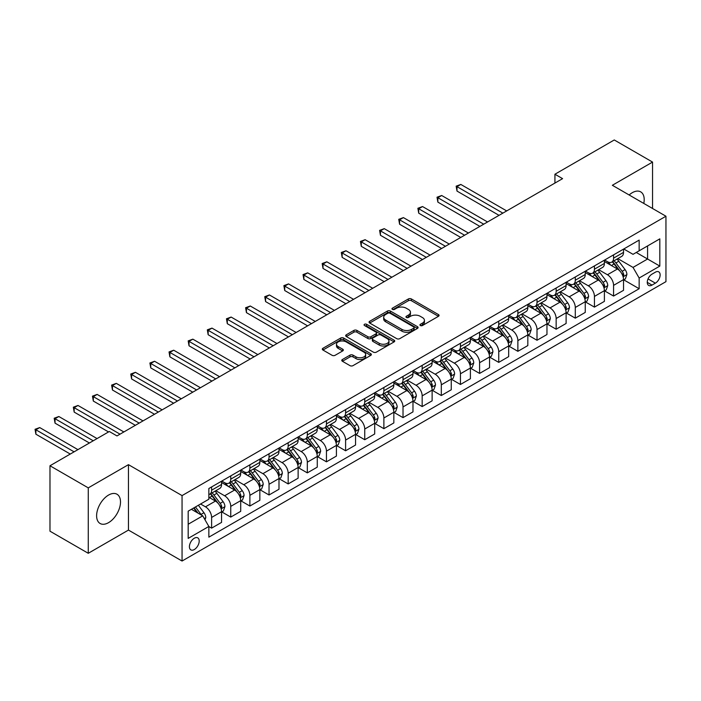 <?xml version="1.0" encoding="UTF-8"?>
<svg xmlns="http://www.w3.org/2000/svg" width="701" height="701" viewBox="0 0 701 701"><rect width="100%" height="100%" fill="white"/><g stroke="black" fill="none" stroke-linecap="round" stroke-linejoin="round"><path stroke-width="1.05" d="M420.372 325.527A1.49 0.859 0 0 0 422.475 325.527L438.449 316.309A2.129 1.227 0 0 0 439.071 315.441A2.129 1.227 0 0 0 438.449 314.574L411.391 298.95A2.129 1.227 0 0 0 408.385 298.95L392.411 308.168A1.49 0.859 0 0 0 391.982 308.782A1.49 0.859 0 0 0 392.411 309.386A1.49 0.859 0 0 0 394.514 309.386L396.582 308.195A6.8 3.926 0 0 1 406.203 308.195L408.455 309.491A6.8 3.926 0 0 1 410.453 312.269A6.8 3.926 0 0 1 408.455 315.047L406.396 316.239A1.49 0.859 0 0 0 405.958 316.852A1.49 0.859 0 0 0 406.396 317.457A1.49 0.859 0 0 0 408.499 317.457L410.567 316.265A6.8 3.926 0 0 1 420.179 316.265L422.44 317.562A6.8 3.926 0 0 1 424.429 320.339A6.8 3.926 0 0 1 422.44 323.117L420.372 324.309A1.49 0.859 0 0 0 419.934 324.922A1.49 0.859 0 0 0 420.372 325.527L420.372 324.309M108.55 522.657A16.894 9.753 120 0 0 119.591 507.769A16.894 9.753 120 0 0 116.997 494.231A16.894 9.753 120 0 0 108.55 495.072A16.894 9.753 120 0 0 97.518 509.96A16.894 9.753 120 0 0 100.103 523.489A16.894 9.753 120 0 0 108.55 522.657M643.79 203.439A16.894 9.753 120 0 0 640.705 191.872A16.894 9.753 120 0 0 632.258 192.714A16.894 9.753 120 0 0 629.148 194.983M194.308 549.531A6.931 4.004 120 0 0 198.83 543.424A6.931 4.004 120 0 0 197.77 537.869A6.931 4.004 120 0 0 194.308 538.219A6.931 4.004 120 0 0 189.778 544.327A6.931 4.004 120 0 0 190.838 549.873A6.931 4.004 120 0 0 194.308 549.531M342.395 359.525A2.129 1.227 0 0 0 341.773 360.393A2.129 1.227 0 0 0 342.395 361.26L349.992 365.642A2.129 1.227 0 0 0 352.997 365.642L370.733 355.398A2.129 1.227 0 0 0 371.355 354.531A2.129 1.227 0 0 0 370.733 353.663L343.674 338.048A2.129 1.227 0 0 0 340.668 338.048L322.933 348.283A2.129 1.227 0 0 0 322.311 349.151A2.129 1.227 0 0 0 322.933 350.018L332.099 355.311A2.129 1.227 0 0 0 335.104 355.311L342.701 350.929A2.129 1.227 0 0 0 343.324 350.062A2.129 1.227 0 0 0 342.701 349.194L338.154 346.574A5.687 3.286 0 0 1 336.489 344.252A5.687 3.286 0 0 1 339.994 341.221A5.687 3.286 0 0 1 346.198 341.93L364.003 352.209A5.687 3.286 0 0 1 365.668 354.531A5.687 3.286 0 0 1 362.163 357.563A5.687 3.286 0 0 1 355.968 356.853L352.997 355.144A2.129 1.227 0 0 0 349.992 355.144L342.395 359.525L342.395 361.26M128.458 464.658L88.265 487.87L49.981 465.762L49.981 531.192L88.265 553.291L128.458 530.079L182.058 561.028L182.058 495.598L128.458 464.658L128.458 530.079M652.552 208.495L652.552 162.08L612.35 185.283L665.95 216.223L182.058 495.598M652.552 162.08L614.269 139.972L554.929 174.234L554.929 183.075M49.981 465.762L109.321 431.501L116.979 435.926L562.588 178.65L554.929 174.234M396.731 338.653A2.129 1.227 0 0 0 399.745 338.653L417.481 328.41A2.129 1.227 0 0 0 418.103 327.542A2.129 1.227 0 0 0 417.481 326.675L390.422 311.06A2.129 1.227 0 0 0 387.416 311.06L369.681 321.295A2.129 1.227 0 0 0 369.059 322.162A2.129 1.227 0 0 0 369.681 323.03L396.731 338.653M365.09 325.851A1.49 0.859 0 0 1 366.597 326.061L394.076 341.922L376.367 352.147A2.129 1.227 0 0 1 373.361 352.147L346.303 336.524L346.303 334.789A2.129 1.227 0 0 0 345.681 335.656A2.129 1.227 0 0 0 346.303 336.524M346.303 334.789L353.9 330.408A2.129 1.227 0 0 1 356.905 330.408L367.876 336.743A2.129 1.227 0 0 0 370.882 336.743L375.92 333.834A2.129 1.227 0 0 0 376.542 332.966A2.129 1.227 0 0 0 375.92 332.099L364.494 325.509A1.49 0.859 0 0 1 364.056 324.896A1.49 0.859 0 0 1 364.976 324.107A1.49 0.859 0 0 1 366.597 324.291L394.102 340.169A2.129 1.227 0 0 1 394.724 341.036A2.129 1.227 0 0 1 394.102 341.904L394.102 340.169M655.382 272.19L652.018 274.135A6.712 3.873 120 0 0 647.628 280.05A6.712 3.873 120 0 0 648.662 285.43A6.712 3.873 120 0 0 652.018 285.097L655.382 283.151A6.712 3.873 120 0 0 659.772 277.237A6.712 3.873 120 0 0 658.738 271.857A6.712 3.873 120 0 0 655.382 272.19M182.058 561.028L665.95 281.653L665.95 216.223M623.759 248.986L633.029 254.332L639.154 250.8L639.154 240.101L208.854 488.527L208.854 499.226L188.183 511.16L188.183 538.394L208.854 526.46L208.854 537.159L639.154 288.724L639.154 278.025L633.029 267.414L617.8 258.625M639.154 250.8L659.825 238.857L659.825 266.091L639.154 278.025M88.265 487.87L88.265 553.291M636.245 252.474L647.575 259.019L647.575 245.937L659.825 238.857M633.029 267.414L647.575 259.019L659.825 266.091M188.183 524.243L202.729 515.848L191.399 509.303M208.854 526.547L211.614 528.133L211.614 517.443A8.666 5.003 -120 0 0 205.481 506.832L200.582 504.001M211.614 528.133L221.56 522.394L221.56 511.695A8.666 5.003 -120 0 0 215.435 501.084L208.854 497.281M221.796 511.914L230.752 517.084L230.752 506.385A8.666 5.003 -120 0 0 224.627 495.782L215.829 490.7M230.752 517.084L240.706 511.336L240.706 500.645A8.666 5.003 -120 0 0 234.581 490.034L221.56 482.516M240.934 500.865L249.889 506.034L249.889 495.335A8.666 5.003 -120 0 0 243.764 484.724L234.975 479.65M249.889 506.034L259.843 500.286L259.843 489.587A8.666 5.003 -120 0 0 253.718 478.985L240.706 471.466M260.08 489.815L269.035 494.985L269.035 484.286A8.666 5.003 -120 0 0 262.91 473.674L254.112 468.601M269.035 494.985L278.989 489.237L278.989 478.538A8.666 5.003 -120 0 0 272.864 467.926L259.843 460.417M279.217 478.757L288.172 483.935L288.172 473.236A8.666 5.003 -120 0 0 282.047 462.625L273.259 457.551M288.172 483.935L298.127 478.187L298.127 467.488A8.666 5.003 -120 0 0 292.002 456.877L278.989 449.367M298.363 467.707L307.318 472.877L307.318 462.187A8.666 5.003 -120 0 0 301.193 451.575L292.396 446.493M307.318 472.877L317.273 467.138L317.273 456.439A8.666 5.003 -120 0 0 311.148 445.827L298.127 438.309M317.5 456.658L326.456 461.828L326.456 451.129A8.666 5.003 -120 0 0 320.331 440.526L311.542 435.444M326.456 461.828L336.41 456.079L336.41 445.389A8.666 5.003 -120 0 0 330.285 434.778L317.273 427.26M336.638 445.608L345.602 450.778L345.602 440.079A8.666 5.003 -120 0 0 339.477 429.468L330.679 424.394M345.602 450.778L355.556 445.03L355.556 434.331A8.666 5.003 -120 0 0 349.431 423.728L336.41 416.21M355.784 434.559L364.739 439.729L364.739 429.03A8.666 5.003 -120 0 0 358.614 418.418L349.825 413.345M364.739 439.729L374.693 433.98L374.693 423.281A8.666 5.003 -120 0 0 368.568 412.67L355.556 405.16M374.921 423.5L383.885 428.679L383.885 417.98A8.666 5.003 -120 0 0 377.76 407.369L368.963 402.295M383.885 428.679L393.839 422.931L393.839 412.232A8.666 5.003 -120 0 0 387.714 401.62L374.693 394.111M394.067 412.451L403.022 417.63L403.022 406.93A8.666 5.003 -120 0 0 396.897 396.319L388.1 391.237M403.022 417.63L412.977 411.881L412.977 401.182A8.666 5.003 -120 0 0 406.852 390.571L393.839 383.053M413.204 401.401L422.168 406.571L422.168 395.872A8.666 5.003 -120 0 0 416.043 385.27L407.246 380.187M422.168 406.571L432.123 400.823L432.123 390.133A8.666 5.003 -120 0 0 425.998 379.521L412.977 372.003M432.351 390.352L441.306 395.522L441.306 384.823A8.666 5.003 -120 0 0 435.181 374.22L426.383 369.138M441.306 395.522L451.26 389.774L451.26 379.075A8.666 5.003 -120 0 0 445.135 368.472L432.123 360.954M451.488 379.302L460.452 384.472L460.452 373.773A8.666 5.003 -120 0 0 454.327 363.162L445.529 358.088M460.452 384.472L470.397 378.724L470.397 368.025A8.666 5.003 -120 0 0 464.272 357.422L451.26 349.904M470.634 368.253L479.589 373.423L479.589 362.724A8.666 5.003 -120 0 0 473.464 352.112L464.667 347.039M479.589 373.423L489.543 367.675L489.543 356.975A8.666 5.003 -120 0 0 483.418 346.364L470.397 338.855M489.771 357.195L498.735 362.373L498.735 351.674A8.666 5.003 -120 0 0 492.601 341.063L483.813 335.981M498.735 362.373L508.681 356.625L508.681 345.926A8.666 5.003 -120 0 0 502.556 335.315L489.543 327.805M508.917 346.145L517.873 351.315L517.873 340.625A8.666 5.003 -120 0 0 511.748 330.013L502.95 324.931M517.873 351.315L527.827 345.575L527.827 334.876A8.666 5.003 -120 0 0 521.702 324.265L508.681 316.747M528.055 335.096L537.01 340.265L537.01 329.566A8.666 5.003 -120 0 0 530.885 318.964L522.096 313.882M537.01 340.265L546.964 334.517L546.964 323.827A8.666 5.003 -120 0 0 540.839 313.216L527.827 305.697M547.201 324.046L556.156 329.216L556.156 318.517A8.666 5.003 -120 0 0 550.031 307.905L541.233 302.832M556.156 329.216L566.11 323.468L566.11 312.769A8.666 5.003 -120 0 0 559.985 302.166L546.964 294.648M566.338 312.996L575.293 318.166L575.293 307.467A8.666 5.003 -120 0 0 569.168 296.856L560.379 291.782M575.293 318.166L585.247 312.418L585.247 301.719A8.666 5.003 -120 0 0 579.122 291.108L566.11 283.598M585.475 301.938L594.439 307.117L594.439 296.418A8.666 5.003 -120 0 0 588.314 285.806L579.517 280.733M594.439 307.117L604.393 301.369L604.393 290.67A8.666 5.003 -120 0 0 598.268 280.058L585.247 272.549M604.621 290.889L613.577 296.059L613.577 285.368A8.666 5.003 -120 0 0 607.452 274.757L598.663 269.675M613.577 296.059L623.531 290.319L623.531 279.62A8.666 5.003 -120 0 0 617.406 269.009L604.393 261.491M604.621 260.036L607.452 261.675A8.666 5.003 -120 0 0 611.789 262.104A8.666 5.003 -120 0 0 613.577 258.134L613.577 254.866M585.475 271.085L588.314 272.724A8.666 5.003 -120 0 0 592.643 273.153A8.666 5.003 -120 0 0 594.439 269.184L594.439 265.916M566.338 282.135L569.168 283.774A8.666 5.003 -120 0 0 573.506 284.203A8.666 5.003 -120 0 0 575.293 280.234L575.293 276.965M547.201 293.184L550.031 294.823A8.666 5.003 -120 0 0 554.36 295.252A8.666 5.003 -120 0 0 556.156 291.292L556.156 288.015M528.055 304.243L530.885 305.873A8.666 5.003 -120 0 0 535.222 306.302A8.666 5.003 -120 0 0 537.01 302.341L537.01 299.064M508.917 315.292L511.748 316.922A8.666 5.003 -120 0 0 516.076 317.351A8.666 5.003 -120 0 0 517.873 313.391L517.873 310.122M489.771 326.342L492.601 327.98A8.666 5.003 -120 0 0 496.939 328.41A8.666 5.003 -120 0 0 498.735 324.44L498.735 321.172M470.634 337.391L473.464 339.03A8.666 5.003 -120 0 0 477.793 339.459A8.666 5.003 -120 0 0 479.589 335.49L479.589 332.221M451.488 348.441L454.327 350.079A8.666 5.003 -120 0 0 458.656 350.509A8.666 5.003 -120 0 0 460.452 346.539L460.452 343.271M432.351 359.499L435.181 361.129A8.666 5.003 -120 0 0 439.509 361.558A8.666 5.003 -120 0 0 441.306 357.598L441.306 354.32M413.204 370.549L416.043 372.178A8.666 5.003 -120 0 0 420.372 372.608A8.666 5.003 -120 0 0 422.168 368.647L422.168 365.379M394.067 381.598L396.897 383.237A8.666 5.003 -120 0 0 401.226 383.666A8.666 5.003 -120 0 0 403.022 379.697L403.022 376.428M374.921 392.648L377.76 394.286A8.666 5.003 -120 0 0 382.089 394.716A8.666 5.003 -120 0 0 383.885 390.746L383.885 387.478M355.784 403.697L358.614 405.336A8.666 5.003 -120 0 0 362.943 405.765A8.666 5.003 -120 0 0 364.739 401.796L364.739 398.527M336.638 414.755L339.477 416.385A8.666 5.003 -120 0 0 343.805 416.815A8.666 5.003 -120 0 0 345.602 412.854L345.602 409.577M317.5 425.805L320.331 427.435A8.666 5.003 -120 0 0 324.668 427.864A8.666 5.003 -120 0 0 326.456 423.903L326.456 420.626M298.354 436.854L301.193 438.493A8.666 5.003 -120 0 0 305.522 438.922A8.666 5.003 -120 0 0 307.318 434.953L307.318 431.685M279.217 447.904L282.047 449.543A8.666 5.003 -120 0 0 286.385 449.972A8.666 5.003 -120 0 0 288.172 446.002L288.172 442.734M260.08 458.953L262.91 460.592A8.666 5.003 -120 0 0 267.239 461.021A8.666 5.003 -120 0 0 269.035 457.052L269.035 453.784M240.934 470.003L243.764 471.642A8.666 5.003 -120 0 0 248.101 472.071A8.666 5.003 -120 0 0 249.889 468.11L249.889 464.833M221.796 481.061L224.627 482.691A8.666 5.003 -120 0 0 228.955 483.12A8.666 5.003 -120 0 0 230.752 479.16L230.752 475.883M623.759 279.839L639.154 288.724M611.789 262.104L621.734 256.356A8.666 5.003 -120 0 0 623.531 252.386L623.531 249.118M592.643 273.153L602.597 267.405A8.666 5.003 -120 0 0 604.393 263.436L604.393 260.167M573.506 284.203L583.46 278.455A8.666 5.003 -120 0 0 585.247 274.494L585.247 271.217M554.36 295.252L564.314 289.504A8.666 5.003 -120 0 0 566.11 285.544L566.11 282.266M535.222 306.302L545.176 300.554A8.666 5.003 -120 0 0 546.964 296.593L546.964 293.325M516.076 317.351L526.03 311.612A8.666 5.003 -120 0 0 527.827 307.643L527.827 304.374M496.939 328.41L506.893 322.662A8.666 5.003 -120 0 0 508.681 318.692L508.681 315.424M477.793 339.459L487.747 333.711A8.666 5.003 -120 0 0 489.543 329.742L489.543 326.473M458.656 350.509L468.61 344.761A8.666 5.003 -120 0 0 470.397 340.8L470.397 337.523M439.509 361.558L449.464 355.81A8.666 5.003 -120 0 0 451.26 351.849L451.26 348.581M420.372 372.608L430.326 366.868A8.666 5.003 -120 0 0 432.123 362.899L432.123 359.631M401.226 383.666L411.18 377.918A8.666 5.003 -120 0 0 412.977 373.948L412.977 370.68M382.089 394.716L392.043 388.967A8.666 5.003 -120 0 0 393.839 384.998L393.839 381.73M362.943 405.765L372.897 400.017A8.666 5.003 -120 0 0 374.693 396.056L374.693 392.779M343.805 416.815L353.76 411.066A8.666 5.003 -120 0 0 355.556 407.106L355.556 403.829M324.668 427.864L334.614 422.125A8.666 5.003 -120 0 0 336.41 418.155L336.41 414.887M305.522 438.922L315.476 433.174A8.666 5.003 -120 0 0 317.273 429.205L317.273 425.936M286.385 449.972L296.339 444.224A8.666 5.003 -120 0 0 298.127 440.254L298.127 436.986M267.239 461.021L277.193 455.273A8.666 5.003 -120 0 0 278.989 451.313L278.989 448.035M248.101 472.071L258.056 466.323A8.666 5.003 -120 0 0 259.843 462.362L259.843 459.085M228.955 483.12L238.91 477.372A8.666 5.003 -120 0 0 240.706 473.412L240.706 470.143M208.854 494.52A8.666 5.003 -120 0 0 209.818 494.17L219.772 488.431A8.666 5.003 -120 0 0 221.56 484.461L221.56 481.193M209.818 494.17A8.666 5.003 -120 0 0 211.614 490.209L211.614 486.941M202.729 515.848L208.854 526.46M420.968 325.737L422.44 324.887A6.8 3.926 0 0 0 424.429 322.11L424.429 320.339M410.453 312.269L410.453 314.039A6.8 3.926 0 0 1 408.455 316.817L406.983 317.667M438.449 314.574L438.449 316.309L411.391 300.72A2.129 1.227 0 0 0 408.385 300.72L393.007 309.597M417.445 328.427L390.422 312.821A2.129 1.227 0 0 0 387.416 312.821L369.707 323.047L369.681 321.295M413.721 328.156A1.49 0.859 0 0 0 414.16 327.542A1.49 0.859 0 0 0 413.721 326.938L389.975 313.224A1.49 0.859 0 0 0 387.863 313.224L385.69 314.486A6.8 3.926 0 0 0 383.692 317.264A6.8 3.926 0 0 0 385.69 320.042L401.918 329.409A6.8 3.926 0 0 0 411.54 329.409L413.721 328.156L413.721 329.917A1.49 0.859 0 0 0 414.16 329.312L414.16 327.542M383.692 317.264L383.692 319.034A6.8 3.926 0 0 0 385.69 321.803L385.69 320.042M413.721 329.917L411.54 331.179A6.8 3.926 0 0 1 401.918 331.179L385.69 321.803M346.338 336.541L353.9 332.178L353.9 330.408M376.542 332.966L376.542 334.736A2.129 1.227 0 0 1 375.92 335.604L370.882 338.513A2.129 1.227 0 0 1 367.876 338.513L356.905 332.178A2.129 1.227 0 0 0 353.9 332.178M379.259 343.315A5.687 3.286 0 0 0 385.462 344.033A5.687 3.286 0 0 0 388.967 340.993A5.687 3.286 0 0 0 387.303 338.671L381.029 335.052A2.129 1.227 0 0 0 378.023 335.052L372.985 337.961A2.129 1.227 0 0 0 372.362 338.828A2.129 1.227 0 0 0 372.985 339.696L379.259 343.315L379.259 345.085A5.687 3.286 0 0 0 385.462 345.795A5.687 3.286 0 0 0 388.967 342.763L388.967 340.993M372.362 338.828L372.362 340.598A2.129 1.227 0 0 0 372.985 341.466L372.985 339.696M379.259 345.085L372.985 341.466M365.668 354.531L365.668 356.301A5.687 3.286 0 0 1 362.163 359.333A5.687 3.286 0 0 1 355.968 358.623L352.997 356.905A2.129 1.227 0 0 0 349.992 356.905L342.43 361.278M336.489 344.252L336.489 346.022A5.687 3.286 0 0 0 338.154 348.336L338.154 346.574M342.666 350.947L338.154 348.336M370.706 355.416L343.674 339.81A2.129 1.227 0 0 0 340.668 339.81L322.959 350.036L322.933 348.283M623.531 279.971L625.371 278.91L626.904 274.494A5.739 3.312 -120 0 0 625.073 269.605L618.817 261.254A16.57 9.569 -120 0 0 617.003 259.09M610.781 265.18A16.57 9.569 -120 0 0 607.39 261.631M623.014 276.457L623.802 274.731A5.739 3.312 -120 0 0 622.164 271.287L615.907 262.928A16.57 9.569 -120 0 0 614.094 260.763M612.551 261.657A13.748 7.939 60 0 1 614.812 264.224L620.105 271.287M506.692 210.922L460.829 184.442L456.999 186.659L456.999 191.075L499.033 215.347M612.262 261.824A16.57 9.569 60 0 1 614.067 263.988L618.229 269.543M456.999 191.075L456.158 186.168L502.862 213.13M456.158 186.168L460.829 184.442M604.393 291.02L606.225 289.96L607.758 285.544A5.739 3.312 -120 0 0 605.927 280.654L599.67 272.303A16.57 9.569 -120 0 0 597.865 270.139M591.644 276.238A16.57 9.569 -120 0 0 588.253 272.689M603.868 287.506L604.665 285.789A5.739 3.312 -120 0 0 603.018 282.337L596.761 273.986A16.57 9.569 -120 0 0 594.956 271.813M593.414 272.707A13.748 7.939 60 0 1 595.666 275.274L600.967 282.345M487.554 221.972L441.691 195.5L437.862 197.708L437.862 202.125L479.896 226.397M593.116 272.882A16.57 9.569 60 0 1 594.921 275.046L599.083 280.593M437.862 202.125L437.021 197.218L483.725 224.189M437.021 197.218L441.691 195.5M585.247 302.07L587.087 301.009L588.621 296.593A5.739 3.312 -120 0 0 586.79 291.704L580.533 283.353A16.57 9.569 -120 0 0 578.719 281.189M572.498 287.287A16.57 9.569 -120 0 0 569.107 283.739M584.73 298.556L585.519 296.838A5.739 3.312 -120 0 0 583.88 293.386L577.624 285.035A16.57 9.569 -120 0 0 575.81 282.871M574.268 283.756A13.748 7.939 60 0 1 576.529 286.323L581.821 293.395M468.408 233.03L422.545 206.55L418.716 208.758L418.716 213.174L460.75 237.446M573.979 283.931A16.57 9.569 60 0 1 575.784 286.096L579.946 291.642M418.716 213.174L417.875 208.276L464.579 235.238M417.875 208.276L422.545 206.55M566.11 313.128L567.95 312.068L569.475 307.643A5.739 3.312 -120 0 0 567.644 302.753L561.387 294.402A16.57 9.569 -120 0 0 559.582 292.238M553.361 298.337A16.57 9.569 -120 0 0 549.97 294.788M565.584 309.614L566.382 307.888A5.739 3.312 -120 0 0 564.734 304.436L558.478 296.085A16.57 9.569 -120 0 0 556.673 293.921M555.131 294.806A13.748 7.939 60 0 1 557.391 297.373L562.684 304.444M449.271 244.079L403.408 217.599L399.579 219.807L399.579 224.232L441.612 248.496M554.833 294.981A16.57 9.569 60 0 1 556.638 297.145L560.8 302.701M399.579 224.232L398.738 219.325L445.442 246.288M398.738 219.325L403.408 217.599M546.964 324.177L548.804 323.117L550.338 318.692A5.739 3.312 -120 0 0 548.506 313.811L542.25 305.452A16.57 9.569 -120 0 0 540.436 303.288M534.215 309.386A16.57 9.569 -120 0 0 530.823 305.838M546.447 320.664L547.236 318.937A5.739 3.312 -120 0 0 545.597 315.485L539.341 307.134A16.57 9.569 -120 0 0 537.527 304.97M535.985 305.864A13.748 7.939 60 0 1 538.245 308.422L543.538 315.494M430.125 255.129L384.262 228.649L380.441 230.857L380.441 235.282L422.475 259.545M535.695 306.03A16.57 9.569 60 0 1 537.501 308.195L541.663 313.75M380.441 235.282L379.591 230.375L426.296 257.337M379.591 230.375L384.262 228.649M527.827 335.227L529.667 334.167L531.192 329.742A5.739 3.312 -120 0 0 529.36 324.861L523.104 316.51A16.57 9.569 -120 0 0 521.299 314.346M515.077 320.436A16.57 9.569 -120 0 0 511.686 316.887M527.301 331.713L528.098 329.987A5.739 3.312 -120 0 0 526.451 326.535L520.195 318.184A16.57 9.569 -120 0 0 518.389 316.02M516.847 316.913A13.748 7.939 60 0 1 519.108 319.481L524.401 326.543M410.988 266.178L365.125 239.698L361.295 241.915L361.295 246.331L403.329 270.604M516.549 317.08A16.57 9.569 60 0 1 518.354 319.244L522.517 324.8M361.295 246.331L360.454 241.424L407.158 268.387M360.454 241.424L365.125 239.698M508.681 346.276L510.521 345.216L512.054 340.8A5.739 3.312 -120 0 0 510.223 335.91L503.966 327.56A16.57 9.569 -120 0 0 502.153 325.395M495.931 331.494A16.57 9.569 -120 0 0 492.54 327.945M508.164 342.763L508.952 341.045A5.739 3.312 -120 0 0 507.314 337.593L501.057 329.233A16.57 9.569 -120 0 0 499.243 327.069M497.71 327.963A13.748 7.939 60 0 1 499.962 330.53L505.255 337.602M391.841 277.228L345.979 250.756L342.158 252.965L342.158 257.381L384.192 281.653M497.412 328.129A16.57 9.569 60 0 1 499.217 330.302L503.379 335.849M342.158 257.381L341.308 252.474L388.012 279.445M341.308 252.474L345.979 250.756M489.543 357.326L491.383 356.266L492.908 351.849A5.739 3.312 -120 0 0 491.077 346.96L484.82 338.609A16.57 9.569 -120 0 0 483.015 336.445M476.794 342.544A16.57 9.569 -120 0 0 473.403 338.995M489.018 353.812L489.815 352.095A5.739 3.312 -120 0 0 488.168 348.642L481.911 340.292A16.57 9.569 -120 0 0 480.106 338.127M478.564 339.012A13.748 7.939 60 0 1 480.825 341.58L486.117 348.651M372.704 288.277L326.841 261.806L323.012 264.014L323.012 268.43L365.046 292.703M478.266 339.188A16.57 9.569 60 0 1 480.08 341.352L484.233 346.899M323.012 268.43L322.171 263.523L368.875 290.494M322.171 263.523L326.841 261.806M470.397 368.384L472.237 367.324L473.771 362.899A5.739 3.312 -120 0 0 471.939 358.009L465.683 349.659A16.57 9.569 -120 0 0 463.878 347.494M457.648 353.593A16.57 9.569 -120 0 0 454.257 350.044M469.88 364.862L470.669 363.144A5.739 3.312 -120 0 0 469.03 359.692L462.774 351.341A16.57 9.569 -120 0 0 460.96 349.177M459.427 350.062A13.748 7.939 60 0 1 461.679 352.629L466.971 359.701M353.558 299.336L307.704 272.855L303.875 275.064L303.875 279.489L345.908 303.752M459.129 350.237A16.57 9.569 60 0 1 460.934 352.401L465.096 357.957M303.875 279.489L303.034 274.582L349.738 301.544M303.034 274.582L307.704 272.855M451.26 379.434L453.1 378.374L454.625 373.948A5.739 3.312 -120 0 0 452.793 369.068L446.537 360.708A16.57 9.569 -120 0 0 444.732 358.544M438.511 364.643A16.57 9.569 -120 0 0 435.119 361.094M450.734 375.92L451.532 374.194A5.739 3.312 -120 0 0 449.884 370.741L443.628 362.391A16.57 9.569 -120 0 0 441.823 360.226M440.281 361.12A13.748 7.939 60 0 1 442.541 363.679L447.834 370.75M334.421 310.385L288.558 283.905L284.729 286.113L284.729 290.538L326.762 314.802M439.983 361.287A16.57 9.569 60 0 1 441.796 363.451L445.95 369.006M284.729 290.538L283.887 285.631L330.592 312.593M283.887 285.631L288.558 283.905M432.123 390.483L433.954 389.423L435.487 384.998A5.739 3.312 -120 0 0 433.656 380.117L427.4 371.767A16.57 9.569 -120 0 0 425.595 369.593M419.364 375.692A16.57 9.569 -120 0 0 415.973 372.143M431.597 386.97L432.386 385.243A5.739 3.312 -120 0 0 430.747 381.791L424.491 373.44A16.57 9.569 -120 0 0 422.685 371.276M421.143 372.17A13.748 7.939 60 0 1 423.395 374.737L428.697 381.8M315.284 321.435L269.421 294.955L265.591 297.171L265.591 301.588L307.625 325.86M420.845 372.336A16.57 9.569 60 0 1 422.65 374.5L426.813 380.056M265.591 301.588L264.75 296.681L311.454 323.643M264.75 296.681L269.421 294.955M412.977 401.533L414.817 400.473L416.341 396.056A5.739 3.312 -120 0 0 414.51 391.167L408.254 382.816A16.57 9.569 -120 0 0 406.449 380.652M400.227 386.75A16.57 9.569 -120 0 0 396.836 383.193M412.451 398.019L413.248 396.302A5.739 3.312 -120 0 0 411.601 392.849L405.344 384.49A16.57 9.569 -120 0 0 403.539 382.325M401.997 383.219A13.748 7.939 60 0 1 404.258 385.787L409.55 392.849M296.137 332.484L250.275 306.004L246.445 308.221L246.445 312.637L288.479 336.909M401.699 383.386A16.57 9.569 60 0 1 403.513 385.559L407.667 391.105M246.445 312.637L245.604 307.73L292.308 334.692M245.604 307.73L250.275 306.004M393.839 412.582L395.671 411.522L397.204 407.106A5.739 3.312 -120 0 0 395.373 402.216L389.116 393.866A16.57 9.569 -120 0 0 387.311 391.701M381.09 397.8A16.57 9.569 -120 0 0 377.69 394.251M393.314 409.069L394.102 407.351A5.739 3.312 -120 0 0 392.464 403.899L386.207 395.548A16.57 9.569 -120 0 0 384.402 393.384M382.86 394.269A13.748 7.939 60 0 1 385.112 396.836L390.413 403.907M277 343.534L231.137 317.062L227.308 319.27L227.308 323.687L269.342 347.959M382.562 394.444A16.57 9.569 60 0 1 384.367 396.608L388.529 402.155M227.308 323.687L226.467 318.78L273.171 345.751M226.467 318.78L231.137 317.062M374.693 423.641L376.533 422.58L378.067 418.155A5.739 3.312 -120 0 0 376.235 413.266L369.979 404.915A16.57 9.569 -120 0 0 368.165 402.751M361.944 408.849A16.57 9.569 -120 0 0 358.553 405.301M374.168 420.118L374.965 418.401A5.739 3.312 -120 0 0 373.326 414.948L367.061 406.598A16.57 9.569 -120 0 0 365.256 404.433M363.714 405.318A13.748 7.939 60 0 1 365.975 407.886L371.267 414.957M257.854 354.592L211.991 328.112L208.162 330.32L208.162 334.745L250.196 359.008M363.416 405.493A16.57 9.569 60 0 1 365.23 407.658L369.383 413.213M208.162 334.745L207.321 329.838L254.025 356.8M207.321 329.838L211.991 328.112M355.556 434.69L357.387 433.63L358.921 429.205A5.739 3.312 -120 0 0 357.089 424.315L350.833 415.965A16.57 9.569 -120 0 0 349.028 413.8M342.807 419.899A16.57 9.569 -120 0 0 339.415 416.35M355.03 431.176L355.828 429.45A5.739 3.312 -120 0 0 354.18 425.998L347.924 417.647A16.57 9.569 -120 0 0 346.119 415.483M344.577 416.376A13.748 7.939 60 0 1 346.829 418.935L352.13 426.006M238.717 365.642L192.854 339.161L189.025 341.369L189.025 345.795L231.058 370.058M344.279 416.543A16.57 9.569 60 0 1 346.084 418.707L350.246 424.263M189.025 345.795L188.183 340.888L234.888 367.85M188.183 340.888L192.854 339.161M336.41 445.74L338.25 444.679L339.783 440.254A5.739 3.312 -120 0 0 337.952 435.374L331.696 427.014A16.57 9.569 -120 0 0 329.882 424.85M323.66 430.949A16.57 9.569 -120 0 0 320.269 427.4M335.893 442.226L336.682 440.5A5.739 3.312 -120 0 0 335.043 437.047L328.787 428.697A16.57 9.569 -120 0 0 326.973 426.532M325.43 427.426A13.748 7.939 60 0 1 327.691 429.993L332.984 437.056M219.571 376.691L173.708 350.211L169.879 352.419L169.879 356.844L211.912 381.107M325.141 427.592A16.57 9.569 60 0 1 326.946 429.757L331.109 435.312M169.879 356.844L169.037 351.937L215.742 378.899M169.037 351.937L173.708 350.211M317.273 456.789L319.104 455.729L320.637 451.313A5.739 3.312 -120 0 0 318.806 446.423L312.55 438.072A16.57 9.569 -120 0 0 310.745 435.908M304.523 442.007A16.57 9.569 -120 0 0 301.132 438.449M316.747 453.275L317.544 451.549A5.739 3.312 -120 0 0 315.897 448.105L309.64 439.746A16.57 9.569 -120 0 0 307.835 437.582M306.293 438.475A13.748 7.939 60 0 1 308.545 441.043L313.846 448.105M200.433 387.741L154.571 361.26L150.741 363.477L150.741 367.894L192.775 392.166M305.995 438.642A16.57 9.569 60 0 1 307.8 440.806L311.963 446.362M150.741 367.894L149.9 362.987L196.604 389.949M149.9 362.987L154.571 361.26M298.127 467.839L299.967 466.778L301.5 462.362A5.739 3.312 -120 0 0 299.669 457.473L293.412 449.122A16.57 9.569 -120 0 0 291.598 446.958M285.377 453.056A16.57 9.569 -120 0 0 281.986 449.507M297.61 464.325L298.398 462.607A5.739 3.312 -120 0 0 296.76 459.155L290.503 450.804A16.57 9.569 -120 0 0 288.689 448.64M287.147 449.525A13.748 7.939 60 0 1 289.408 452.092L294.7 459.164M181.287 398.79L135.424 372.319L131.595 374.527L131.595 378.943L173.629 403.215M286.858 449.7A16.57 9.569 60 0 1 288.663 451.865L292.825 457.411M131.595 378.943L130.754 374.036L177.458 401.007M130.754 374.036L135.424 372.319M278.989 478.897L280.829 477.828L282.354 473.412A5.739 3.312 -120 0 0 280.523 468.522L274.266 460.171A16.57 9.569 -120 0 0 272.461 458.007M266.24 464.106A16.57 9.569 -120 0 0 262.849 460.557M278.463 475.374L279.261 473.657A5.739 3.312 -120 0 0 277.614 470.205L271.357 461.854A16.57 9.569 -120 0 0 269.552 459.69M268.01 460.575A13.748 7.939 60 0 1 270.271 463.142L275.563 470.213M162.15 409.848L116.287 383.368L112.458 385.576L112.458 390.001L154.492 414.265M267.712 460.75A16.57 9.569 60 0 1 269.517 462.914L273.679 468.47M112.458 390.001L111.617 385.094L158.321 412.057M111.617 385.094L116.287 383.368M259.843 489.946L261.683 488.886L263.217 484.461A5.739 3.312 -120 0 0 261.385 479.572L255.129 471.221A16.57 9.569 -120 0 0 253.315 469.057M247.094 475.155A16.57 9.569 -120 0 0 243.703 471.607M259.326 486.433L260.115 484.706A5.739 3.312 -120 0 0 258.476 481.254L252.22 472.903A16.57 9.569 -120 0 0 250.406 470.739M248.864 471.624A13.748 7.939 60 0 1 251.124 474.191L256.417 481.263M143.004 420.898L97.141 394.418L93.321 396.626L93.321 401.051L135.354 425.314M248.575 471.799A16.57 9.569 60 0 1 250.38 473.964L254.542 479.519M93.321 401.051L92.471 396.144L139.175 423.106M92.471 396.144L97.141 394.418M240.706 500.996L242.546 499.936L244.071 495.511A5.739 3.312 -120 0 0 242.239 490.63L235.983 482.27A16.57 9.569 -120 0 0 234.178 480.106M227.956 486.205A16.57 9.569 -120 0 0 224.565 482.656M240.18 497.482L240.978 495.756A5.739 3.312 -120 0 0 239.33 492.304L233.074 483.953A16.57 9.569 -120 0 0 231.269 481.789M229.726 482.682A13.748 7.939 60 0 1 231.987 485.25L237.28 492.312M123.867 431.947L78.004 405.467L74.175 407.675L74.175 412.1L108.55 431.947M229.429 482.849A16.57 9.569 60 0 1 231.234 485.013L235.396 490.569M74.175 412.1L73.333 407.193L120.037 434.156M73.333 407.193L78.004 405.467M221.56 512.045L223.4 510.985L224.933 506.569A5.739 3.312 -120 0 0 223.102 501.679L216.846 493.329A16.57 9.569 -120 0 0 215.032 491.164M221.043 508.532L221.831 506.805A5.739 3.312 -120 0 0 220.193 503.362L213.936 495.002A16.57 9.569 -120 0 0 212.123 492.838M210.589 493.732A13.748 7.939 60 0 1 212.841 496.299L218.134 503.362M97.071 438.581L58.858 416.517L55.037 418.734L55.037 423.15L89.413 442.997M210.291 493.898A16.57 9.569 60 0 1 212.096 496.063L216.258 501.618M55.037 423.15L54.187 418.243L93.242 440.789M54.187 418.243L58.858 416.517M205.025 519.827L205.787 517.618A5.739 3.312 -120 0 0 203.956 512.729L198.374 505.272M77.925 449.63L39.72 427.575L35.891 429.783L35.891 434.199L70.266 454.046M201.573 515.182A5.739 3.312 -120 0 0 201.047 514.411L195.465 506.954M194.028 507.787L198.041 513.141M193.625 508.015L197.034 512.562M35.891 434.199L35.05 429.292L74.096 451.838M35.05 429.292L39.72 427.575M205.481 506.832L215.435 501.084M224.627 495.782L234.581 490.034M243.764 484.724L253.718 478.985M262.91 473.674L272.864 467.926M282.047 462.625L292.002 456.877M301.193 451.575L311.148 445.827M320.331 440.526L330.285 434.778M339.477 429.468L349.431 423.728M358.614 418.418L368.568 412.67M377.76 407.369L387.714 401.62M396.897 396.319L406.852 390.571M416.043 385.27L425.998 379.521M435.181 374.22L445.135 368.472M454.327 363.162L464.272 357.422M473.464 352.112L483.418 346.364M492.601 341.063L502.556 335.315M511.748 330.013L521.702 324.265M530.885 318.964L540.839 313.216M550.031 307.905L559.985 302.166M569.168 296.856L579.122 291.108M588.314 285.806L598.268 280.058M607.452 274.757L617.406 269.009M613.577 258.134L623.531 252.386M613.577 285.368L623.531 279.62M594.439 296.418L604.393 290.67M594.439 269.184L604.393 263.436M575.293 307.467L585.247 301.719M575.293 280.234L585.247 274.494M556.156 318.517L566.11 312.769M556.156 291.292L566.11 285.544M537.01 329.566L546.964 323.827M537.01 302.341L546.964 296.593M517.873 340.625L527.827 334.876M517.873 313.391L527.827 307.643M498.735 351.674L508.681 345.926M498.735 324.44L508.681 318.692M479.589 362.724L489.543 356.975M479.589 335.49L489.543 329.742M460.452 373.773L470.397 368.025M460.452 346.539L470.397 340.8M441.306 384.823L451.26 379.075M441.306 357.598L451.26 351.849M422.168 395.872L432.123 390.133M422.168 368.647L432.123 362.899M403.022 406.93L412.977 401.182M403.022 379.697L412.977 373.948M383.885 417.98L393.839 412.232M383.885 390.746L393.839 384.998M364.739 429.03L374.693 423.281M364.739 401.796L374.693 396.056M345.602 440.079L355.556 434.331M345.602 412.854L355.556 407.106M326.456 451.129L336.41 445.389M326.456 423.903L336.41 418.155M307.318 462.187L317.273 456.439M307.318 434.953L317.273 429.205M288.172 473.236L298.127 467.488M288.172 446.002L298.127 440.254M269.035 484.286L278.989 478.538M269.035 457.052L278.989 451.313M249.889 495.335L259.843 489.587M249.889 468.11L259.843 462.362M230.752 506.385L240.706 500.645M230.752 479.16L240.706 473.412M211.614 517.443L221.56 511.695M211.614 490.209L221.56 484.461M648.039 278.919L655.382 283.151M647.268 282.363L652.018 285.097M422.44 324.887L422.44 323.117M406.396 317.457L406.396 316.239M408.455 316.817L408.455 315.047M392.411 309.386L392.411 308.168M408.385 300.72L408.385 298.95M411.391 300.72L411.391 298.95M387.416 312.821L387.416 311.06M390.422 312.821L390.422 311.06M417.481 328.41L417.481 326.675M401.918 331.179L401.918 329.409M411.54 331.179L411.54 329.409M356.905 332.178L356.905 330.408M367.876 338.513L367.876 336.743M370.882 338.513L370.882 336.743M375.92 335.604L375.92 333.834M366.597 326.061L366.597 324.291M349.992 356.905L349.992 355.144M352.997 356.905L352.997 355.144M355.968 358.623L355.968 356.853M342.701 350.929L342.701 349.194M340.668 339.81L340.668 338.048M343.674 339.81L343.674 338.048M370.733 355.398L370.733 353.663M623.101 276.772L626.86 274.599M615.907 262.928L618.817 261.254M611.395 265.539L614.067 263.988M622.164 271.287L625.073 269.605M621.708 273.521L623.802 274.731M603.964 287.822L607.723 285.649M596.761 273.986L599.67 272.303M592.249 276.588L594.921 275.046M603.018 282.337L605.927 280.654M602.562 284.571L604.665 285.789M584.818 298.871L588.577 296.707M577.624 285.035L580.533 283.353M573.111 287.638L575.784 286.096M583.88 293.386L586.79 291.704M583.425 295.629L585.519 296.838M565.681 309.921L569.44 307.757M558.478 296.085L561.387 294.402M553.965 298.687L556.638 297.145M564.734 304.436L567.644 302.753M564.279 306.679L566.382 307.888M546.535 320.979L550.294 318.806M539.341 307.134L542.25 305.452M534.828 309.737L537.501 308.195M545.597 315.485L548.506 313.811M545.141 317.728L547.236 318.937M527.397 332.029L531.156 329.856M520.195 318.184L523.104 316.51M515.682 320.795L518.354 319.244M526.451 326.535L529.36 324.861M525.995 328.778L528.098 329.987M508.26 343.078L512.019 340.905M501.057 329.233L503.966 327.56M496.545 331.845L499.217 330.302M507.314 337.593L510.223 335.91M506.858 339.827L508.952 341.045M489.114 354.128L492.873 351.963M481.911 340.292L484.82 338.609M477.399 342.894L480.08 341.352M488.168 348.642L491.077 346.96M487.712 350.886L489.815 352.095M469.977 365.177L473.736 363.013M462.774 351.341L465.683 349.659M458.261 353.944L460.934 352.401M469.03 359.692L471.939 358.009M468.575 361.935L470.669 363.144M450.831 376.235L454.59 374.062M443.628 362.391L446.537 360.708M439.115 364.993L441.796 363.451M449.884 370.741L452.793 369.068M449.429 372.985L451.532 374.194M431.693 387.285L435.452 385.112M424.491 373.44L427.4 371.767M419.978 376.051L422.65 374.5M430.747 381.791L433.656 380.117M430.291 384.034L432.386 385.243M412.547 398.334L416.306 396.161M405.344 384.49L408.254 382.816M400.841 387.101L403.513 385.559M411.601 392.849L414.51 391.167M411.154 395.084L413.248 396.302M393.41 409.384L397.169 407.211M386.207 395.548L389.116 393.866M381.695 398.15L384.367 396.608M392.464 403.899L395.373 402.216M392.008 406.142L394.102 407.351M374.264 420.434L378.023 418.269M367.061 406.598L369.979 404.915M362.557 409.2L365.23 407.658M373.326 414.948L376.235 413.266M372.871 417.191L374.965 418.401M355.127 431.492L358.886 429.319M347.924 417.647L350.833 415.965M343.411 420.25L346.084 418.707M354.18 425.998L357.089 424.315M353.725 428.241L355.828 429.45M335.981 442.541L339.74 440.368M328.787 428.697L331.696 427.014M324.274 431.299L326.946 429.757M335.043 437.047L337.952 435.374M334.587 439.29L336.682 440.5M316.843 453.591L320.602 451.418M309.64 439.746L312.55 438.072M305.128 442.357L307.8 440.806M315.897 448.105L318.806 446.423M315.441 450.34L317.544 451.549M297.697 464.64L301.456 462.467M290.503 450.804L293.412 449.122M285.99 453.407L288.663 451.865M296.76 459.155L299.669 457.473M296.304 461.389L298.398 462.607M278.56 475.69L282.319 473.525M271.357 461.854L274.266 460.171M266.844 464.456L269.517 462.914M277.614 470.205L280.523 468.522M277.158 472.448L279.261 473.657M259.414 486.739L263.173 484.575M252.22 472.903L255.129 471.221M247.707 475.506L250.38 473.964M258.476 481.254L261.385 479.572M258.021 483.497L260.115 484.706M240.277 497.798L244.036 495.625M233.074 483.953L235.983 482.27M228.561 486.555L231.234 485.013M239.33 492.304L242.239 490.63M238.875 494.547L240.978 495.756M221.139 508.847L224.898 506.674M213.936 495.002L216.846 493.329M209.424 497.614L212.096 496.063M220.193 503.362L223.102 501.679M219.737 505.596L221.831 506.805M204.298 518.565L205.752 517.724M201.047 514.411L203.956 512.729"/></g></svg>
